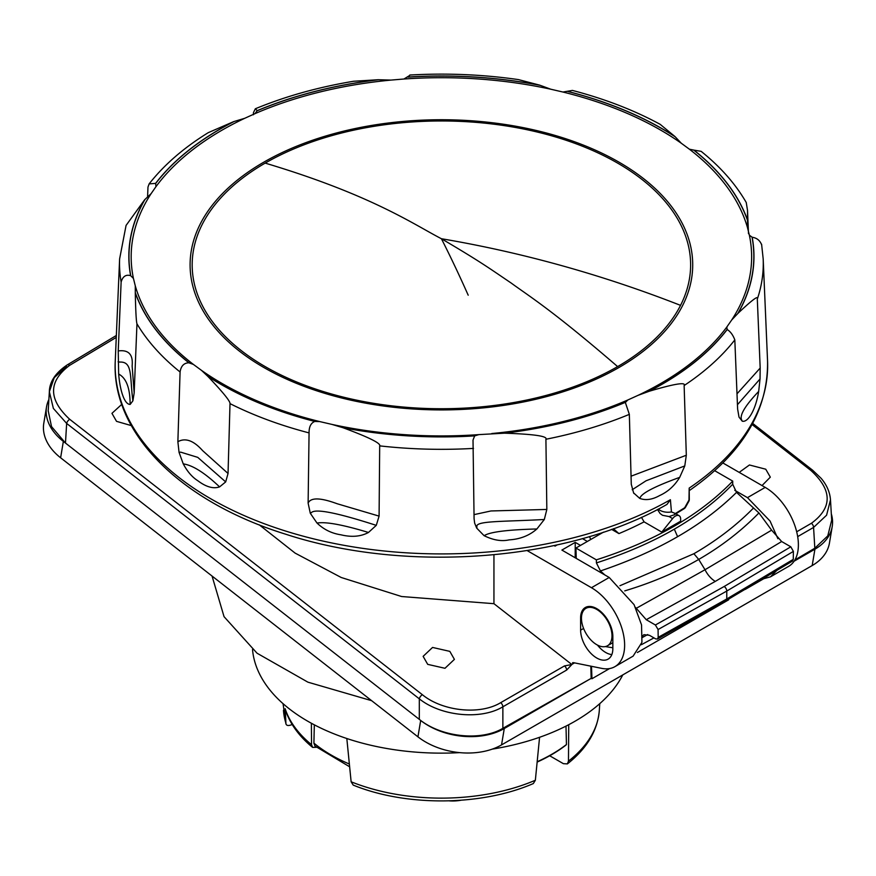 <?xml version="1.0" encoding="UTF-8"?>
<svg xmlns="http://www.w3.org/2000/svg" width="876" height="876" viewBox="0 0 876 876"><rect width="100%" height="100%" fill="white"/><g stroke="black" fill="none" stroke-linecap="round" stroke-linejoin="round"><path stroke-width="1.31" d="M617.624 366.595C551.376 309.436 528.37 295.661 511.245 283.09C489.761 268.582 481.209 262.143 441.405 238.721C414.644 224.99 371.993 195.009 265.176 163.111A249.222 143.883 180 0 1 568.546 141.102A249.222 143.883 180 0 1 680.543 305.363A249.222 143.883 180 0 1 617.624 366.595A249.222 143.883 180 0 1 511.562 402.916A249.222 143.883 180 0 1 227.048 338.256A249.222 143.883 180 0 1 265.176 163.111M389.152 122.903A251.313 145.088 180 0 1 687.222 234.659A251.313 145.088 180 0 1 493.648 406.749A251.313 145.088 0 0 1 195.589 294.993A251.313 145.088 0 0 1 389.152 122.903M726.828 327L731.701 319.981A310.224 179.109 0 0 0 749.363 235.195L747.513 227.716L747.513 219.986A312.557 180.456 0 0 0 693.923 150.114L689.379 149.194L681.298 143.248A310.224 179.109 0 0 0 562.95 92.035L550.796 89.221A310.224 179.109 0 0 0 403.956 79.015L390.992 80.088L378.235 79.727A312.557 180.456 0 0 0 257.205 110.661L254.993 113.65L244.689 118.315A310.224 179.109 0 0 0 155.972 186.643L151.099 193.662A310.224 179.109 0 0 0 133.437 278.437L135.298 285.915A310.224 179.109 0 0 0 193.421 364.438L201.513 370.384A310.224 179.109 0 0 0 319.85 421.608L332.004 424.422A310.224 179.109 0 0 0 478.844 434.616L504.565 433.182A312.557 180.456 0 0 0 625.595 402.248L627.807 399.993L638.111 395.317A310.224 179.109 0 0 0 726.828 327L727.179 329.54C730.376 331.457 732.927 334.906 734.822 339.899A321.875 185.832 180 0 1 684.134 385.539C686.149 381.87 674.487 383.787 649.16 391.276A312.557 180.456 0 0 0 727.179 329.54M747.513 227.749L747.513 227.716A310.224 179.109 0 0 0 689.379 149.194M749.363 235.195L752.188 237.254C756.897 237.944 760.061 240.517 761.671 244.951M734.822 339.899L737.614 409.037L739.015 417.107L742.224 421.159C747.94 422.878 755.736 409.848 758.682 391.353L760.029 378.98L760.182 368.051L757.313 299.121C758.901 294.894 752.495 299.603 738.085 313.236L731.701 319.981M544.325 519.49L544.084 519.512C500.787 521.844 474.266 520.694 476.96 527.188L476.664 528.075L484.045 535.641C493.21 540.185 501.576 541.587 509.142 539.868C520.125 539.2 529.378 535.565 536.9 528.951L544.325 519.49L546.832 509.449L545.912 439.259A321.875 185.832 0 0 0 629.34 414.359L631.278 484.231L633.589 492.881L639.699 498.367C645.59 500.634 652.248 499.692 659.661 495.542C667.994 491.754 674.673 485.676 679.721 477.3L684.78 465.923L686.313 455.246L684.134 385.539M633.589 492.881L633.994 493.538M670.403 499.725A326.244 188.351 180 0 1 509.23 549.799A326.244 188.351 180 0 1 115.26 360.912C111.241 433.149 180.795 501.773 285.784 534.24C406.376 573.747 568.436 561.198 666.997 504.39L670.403 499.725L671.443 511.923A11.169 6.45 180 0 1 658.347 509.065M757.313 299.121A321.875 185.832 0 0 0 763.182 258.902L767.551 360.912A326.244 188.351 180 0 1 689.182 488.096L688.963 501.072L685.525 507.237L675.363 513.522L671.443 511.923M638.111 395.317L649.16 391.276M629.34 414.359L625.508 402.938M545.912 439.259C547.818 436.193 534.031 434.178 504.565 433.182M476.664 528.075L474.65 523.114L474.08 518.658L473.018 440.08L474.661 435.887L478.844 434.616M379.089 516.117L337.315 503.788C329.748 501.083 311.9 494.787 308.122 503.098L310.29 513.248L316.959 522.983C323.66 529.476 331.675 533.418 340.972 534.82C351.692 537.404 360.857 536.605 368.5 532.444L376.286 525.337L379.089 516.117L379.691 445.873C380.972 443.311 368.752 437.266 343.042 427.74A312.557 180.456 0 0 0 474.661 435.887M308.122 503.098L309.064 432.897C309.009 426.776 310.925 422.966 314.812 421.444L319.85 421.608M228.045 473.478L202.761 450.757C198.6 446.245 188.723 435.668 177.872 441.712L179.054 452.377L183.215 463.798C187.278 471.507 192.183 477.179 197.932 480.815C206.199 487.023 213.437 489.038 219.624 486.859L225.69 481.899L228.045 473.478L230.005 403.628C230.322 401.307 222.942 392.229 207.886 376.406A312.557 180.456 0 0 0 314.812 421.444M177.872 441.712L180.084 371.993C180.982 366.015 183.916 362.949 188.877 362.795L193.421 364.438M134.17 392.941L132.145 366.004C132.517 360.901 133.262 348.911 118.238 350.947L118.654 373.921C120.078 391.419 124.666 404.602 130.174 404.405L132.9 400.803L134.17 392.941L136.963 323.824C136.229 321.448 135.671 311.144 135.287 292.923A312.557 180.456 0 0 0 188.877 362.795M118.238 350.947L121.129 282.028C122.739 276.433 125.903 274.308 130.612 275.655L133.437 278.437M147.573 196.969L147.978 187.081L149.117 183.905L155.621 183.369L155.972 186.643M253.405 114.778L253.46 112.621L255.354 108.766L257.205 110.661M409.574 75.533L403.956 79.015M255.354 108.766C285.445 96.316 318.185 87.151 353.586 81.26L378.235 79.727M409.771 75.04C446.431 72.949 482.654 74.471 518.428 79.596L539.758 85.169A312.557 180.456 0 0 0 408.139 77.022M681.298 143.248L674.925 136.514L660.154 124.326C634.071 110.19 604.823 98.889 572.422 90.425L562.95 92.035M539.758 85.169L550.796 89.221M748.498 233.695L747.524 210.437L746.242 202.509C735.544 183.96 720.51 166.9 701.139 151.34L693.923 150.114M747.524 210.437L747.513 219.986M149.117 183.905C164.13 164.797 183.84 147.715 208.236 132.67L233.651 121.633L244.689 118.315M343.042 427.74L332.004 424.422M207.886 376.406L201.513 370.384M135.287 292.923L135.298 285.915M121.129 282.028A321.875 185.832 0 0 1 119.618 258.902L126.067 225.428L144.715 199.673A312.557 180.456 0 0 0 130.612 275.655M144.715 199.673L151.099 193.662M657.482 509.514L660.132 513.555L662.541 515.296L669.089 516.566L674.268 514.781L684.167 508.671A10.424 6.231 58.2 0 0 685.525 507.237M641.44 517.289L644.09 521.866L661.774 532.082L680.652 521.187L680.652 519.096A7.424 4.281 120 0 0 679.108 515.701A7.424 4.281 120 0 0 672.615 518.603L669.089 516.566M689.182 488.096L689.303 499.506L684.167 508.671M644.09 521.866A303.249 175.08 180 0 1 618.927 533.593L613.386 528.688M618.927 533.593L611.558 529.345M589.493 536.539L590.72 539.506M724.145 600.487A3.723 2.146 -120 0 0 726.007 600.673L792.484 561.089L793.273 559.37L793.393 551.398L790.809 546.81L781.655 541.532L715.309 581.401A18.615 10.753 60 0 1 705.016 569.728L698.709 559.435C720.466 546.876 739.837 532.082 756.842 515.055L758.923 512.942L736.53 492.378L732.697 484.231L732.73 481.11L714.707 470.708M732.73 481.11C716.513 497.995 697.044 512.997 674.312 526.115C651.591 539.233 625.595 550.478 596.359 559.841L575.926 548.048L603.498 532.126M672.615 518.603L661.774 532.082M647.747 634.52L641.845 637.805M642.601 635.921L643.915 634.684L649.423 635.286L655.609 638.856L657.449 639.053L658.194 637.356L658.073 629.526L655.39 624.993L646.247 619.704L635.483 607.386M604.9 574.985L600.432 570.955L596.414 562.918L596.359 559.841M575.926 548.048L576.244 558.384M790.809 546.81L724.145 586.504L655.39 624.993M646.247 619.704L715.309 581.401M781.655 541.532L771.625 530.166L705.016 569.728L636.042 608.437M758.923 512.942L771.625 530.166M736.53 492.378C719.897 508.846 700.263 523.618 677.597 536.692C654.93 549.789 629.209 561.209 600.432 570.955M732.697 484.231L731.307 485.654C715.407 501.904 696.409 516.402 674.312 529.159C652.215 541.915 627.074 552.898 598.888 562.107L596.414 562.918M605.36 646.576L612.839 647.78M597.487 645.097A22.338 12.899 -120 0 0 611.831 654.58M580.613 617.93L580.613 630.096A22.776 13.151 60 0 0 590.742 653.211A22.776 13.151 60 0 0 608.393 658.949A22.776 13.151 60 0 0 612.839 648.689L612.839 636.534A22.776 13.151 -120 0 0 603.071 613.802A22.776 13.151 -120 0 0 585.617 607.353A22.776 13.151 -120 0 0 580.613 617.93L581.467 617.471M527.155 550.588L591.464 587.719A46.91 27.079 60 0 1 622.102 629.056A46.91 27.079 60 0 1 614.919 666.647A46.91 27.079 60 0 1 601.713 668.366L573.484 662.661L571.853 664.523L493.944 603.684L493.944 554.804M573.484 662.661L572.543 662.771M422.363 694.701C442.435 711.202 479.884 715.353 500.7 702.662L564.494 665.913L571.853 664.523L566.663 670.052L502.868 706.801C480.672 720.258 440.727 716.097 419.308 698.84A3.723 1.741 128 0 1 422.363 694.701L69.708 419.297C48.224 399.445 48.202 381.465 69.631 365.347A3.723 2.146 -120.9 0 0 67.277 364.876A3.723 2.146 -120.9 0 0 67.222 364.909M259.307 524.866L295.092 553.095L341.18 577.481L401.602 596.523L493.944 603.684M449.826 651.372L454.403 659.376L444.975 668.289L427.707 664.358L423.13 656.354L432.558 647.441L449.826 651.372M131.312 425.605L116.53 421.345L111.953 413.341L121.764 404.362M739.191 472.383L749.44 464.981L765.744 469.207L770.322 477.146L762.032 485.567M796.689 531.787L811.406 523.279A3.723 2.179 59.9 0 1 813.574 527.418L826.583 515.208L830.481 499.824L831.696 520.191L827.776 535.882L814.822 548.212L794.882 559.961M590.063 678.999L504.28 728.525A59.568 39.847 9.5 0 1 420.677 720.455C443.355 737.723 481.778 740.965 502.868 728.317L591.355 678.265L590.906 666.176M794.105 561.198L814.932 549.175A59.568 39.847 9.5 0 0 832.2 526.618L829.462 543A59.568 39.847 -170.5 0 1 812.183 565.557L501.543 744.907A59.568 39.847 -170.5 0 1 417.94 736.836L60.619 457.787A60.236 40.285 -170.5 0 1 43.8 423.239L46.538 406.869A60.236 40.285 9.5 0 0 63.357 441.405L420.688 720.444L417.94 736.836M763.259 579.014L745.18 589.449M48.202 410.724L51.52 426.59L65.47 443.048L66.653 423.436L53.37 408.413L49.352 391.725L54.235 377.687L66.543 366.453M48.881 399.511A60.236 40.285 9.5 0 0 46.538 406.869M832.2 526.618A59.568 39.847 9.5 0 0 831.324 513.873M212.058 576.058L224.048 616.671L257.062 653.222L307.903 682.163L371.665 700.69M622.77 674.914A189.128 109.193 180 0 1 492.246 749.133M459.769 752.626A189.128 109.193 180 0 1 307.662 721.167A189.128 109.193 180 0 1 252.518 649.543M349.634 766.785L314.944 746.045L313.904 743.133L314.32 724.824M346.819 738.512L351.134 781.786L353.214 785.104C406.168 806.73 481.461 806.095 533.331 783.56L535.356 780.253A158.03 91.235 180 0 1 351.134 781.786M539.572 737.285L535.356 780.253M565.995 726.105L566.454 744.523A156.092 90.118 180 0 1 537.185 761.737M549.701 755.769L563.367 763.664L567.374 763.905L568.469 761.145L568.732 724.693M566.454 744.523L566.027 745.027A155.457 89.757 180 0 1 537.141 762.087M316.488 747.294L312.612 747.403C299.077 736.289 289.978 723.729 285.313 709.724L285.926 723.696L283.047 703.658M312.612 747.403L311.549 744.688L311.374 723.247M283.474 710.283A158.03 91.235 180 0 0 285.762 722.722C285.905 725.689 288.051 726.281 292.201 724.474M460.896 800.259A27.156 15.68 180 0 1 449.235 800.861M812.687 470.259A3.723 1.741 128 0 0 812.654 470.226A3.723 1.741 128 0 0 810.837 470.412L752.079 424.521M591.464 587.719L609.203 577.47L634.071 604.648L641.539 624.906L641.933 642.349L633.107 656.135L614.919 666.647M557.147 544.905L555.055 546.12L554.103 545.573M582.409 538.587L587.347 541.445M580.503 545.409L575.225 542.364L575.193 557.782M609.203 577.47L561.888 550.073L575.225 542.364M728.646 599.14L728.668 599.808L637.389 652.51M609.587 668.563L591.957 678.736L591.497 666.297M734.778 490.33L747.469 497.645L765.208 487.395L722.875 462.955M762.558 579.058L770.475 576.835L776.705 570.528M777.888 538.696L770.081 521.067L747.469 497.645M770.475 576.835L788.674 566.334A46.91 27.079 -120 0 0 795.857 528.743A46.91 27.079 -120 0 0 765.208 487.395M591.957 678.736L591.355 678.265M596.72 644.681A21.593 12.472 60 0 1 582.617 625.65A21.593 12.472 60 0 1 585.924 608.349A21.593 12.472 60 0 1 596.72 609.411A21.593 12.472 60 0 1 610.835 628.442A21.593 12.472 60 0 1 607.517 645.743A21.593 12.472 60 0 1 596.72 644.681M468.2 295.201A986.365 226.742 80.4 0 0 441.405 238.721A986.365 772.796 26.9 0 1 532.728 257.949A986.365 772.796 26.9 0 1 680.543 305.363M491.808 433.543A310.224 179.109 180 0 0 505.901 432.01A310.224 179.109 0 0 0 627.807 399.993M254.993 113.65A310.224 179.109 0 0 1 376.899 81.621A310.224 179.109 180 0 1 390.992 80.088M737.789 313.531A312.436 180.379 0 0 0 752.057 237.199M738.085 313.236A312.557 180.456 0 0 0 752.188 237.254M760.182 368.051L737.001 393.817M760.029 378.98L737.439 404.712M758.682 391.353L758.507 391.605C744.578 406.311 739.048 415.914 741.895 420.414L742.224 421.159M648.656 391.441A312.436 180.379 0 0 0 727.113 329.453M686.313 455.246L631.059 476.194M684.78 465.923L646.039 480.793L632.198 489.75M679.721 477.3L679.36 477.475C655.193 486.29 642.119 493.013 640.126 497.645L639.699 498.367M546.832 509.449L490.987 510.96L474.047 514.628M536.9 528.951L536.451 528.984C508.518 529.739 491.414 531.798 485.118 535.148L484.045 535.641M379.691 445.873A321.875 185.832 0 0 0 473.5 448.402M230.005 403.628A321.875 185.832 0 0 0 309.064 432.897M136.963 323.824A321.875 185.832 0 0 0 180.084 371.993M674.925 136.514A312.557 180.456 0 0 0 567.987 91.465M747.502 220.325A312.436 180.379 0 0 0 693.748 150.103M675.199 136.798A312.436 180.379 0 0 0 567.823 91.498M540.251 85.344A312.436 180.379 0 0 0 408.03 77.11M378.804 79.727A312.436 180.379 0 0 0 257.172 110.77M503.996 433.193A312.436 180.379 0 0 0 625.628 402.15M342.549 427.576A312.436 180.379 0 0 0 474.77 435.81M376.286 525.337L376.056 525.293C337.041 512.712 315.491 508.474 311.418 512.58L310.29 513.248M368.5 532.444L368.073 532.345C343.863 525.042 327.306 521.877 318.393 522.884L316.959 522.983M225.69 481.899L197.735 457.36L180.697 452.147L179.054 452.377M219.624 486.859L219.339 486.651C205.334 473.434 193.771 465.923 184.628 464.127L183.215 463.798M132.9 400.803L132.867 400.671C129.67 376.154 132.813 361.503 119.837 362.073L118.107 361.777M130.174 404.405L130.119 404.143C130.064 388.747 126.582 378.914 119.662 374.632L118.654 373.921M233.651 121.633A312.557 180.456 0 0 0 155.621 183.369M234.144 121.479A312.436 180.379 0 0 0 155.687 183.467M145.011 199.389A312.436 180.379 0 0 0 130.754 275.721M135.298 292.595A312.436 180.379 0 0 0 189.052 362.817M207.601 376.122A312.436 180.379 0 0 0 314.977 421.422M675.363 513.522A10.424 6.231 58.2 0 1 674.268 514.781M688.963 501.072A11.169 6.45 0 0 0 689.303 499.506M658.194 637.356L726.773 598.965L726.773 591.059A3.723 2.146 -120 0 0 724.145 586.504M658.073 629.526L726.773 591.059L793.393 551.398M793.273 559.37L726.773 598.965A3.723 2.146 -120 0 1 726.007 600.673L657.449 639.053M619.934 585.737L693.891 553.72L698.709 559.435C676.962 571.995 652.828 582.321 626.329 590.402L624.741 590.895M753.535 507.981C736.431 525.392 716.546 540.634 693.891 553.72M674.312 529.159L677.597 536.692M583.602 628.486L580.613 630.096M116.256 337.413L69.631 365.347M811.406 523.279C832.594 507.697 832.408 490.078 810.837 470.412M814.822 548.212L813.574 527.418L797.686 536.616M501.543 744.907L504.28 728.525M814.932 549.175L812.183 565.557M500.7 702.662A3.723 2.113 -119.9 0 1 502.868 706.801L502.868 728.317M571.853 664.413L574.547 662.869M591.169 678.374L590.807 666.154M60.619 457.787L63.357 441.405M69.708 419.297A3.723 1.741 -52 0 0 66.653 423.436L419.308 698.84L419.308 719.382M313.904 743.133A155.753 89.921 0 0 0 349.36 764.025M599.753 703.658L599.326 710.283A158.03 91.235 180 0 1 568.469 761.145M311.549 744.688A159.005 91.805 180 0 1 285.138 708.684M564.494 665.913A3.723 2.113 60.1 0 1 566.663 670.052M763.182 258.902L761.594 244.196M119.618 258.902L115.26 360.912M675.845 513.818L679.108 515.701M767.551 360.912C768.34 410.537 742.235 453.779 689.215 490.648M653.945 637.892L641.363 644.714M48.18 411.118L49.352 391.846M599.326 710.283C597.607 730.595 586.953 748.465 567.374 763.905M830.481 499.824C829.911 492.192 826.802 485.03 821.151 478.351L812.643 470.226L752.681 423.393M116.344 335.475L67.277 364.876C55.484 372.847 49.516 381.794 49.352 391.725M589.22 606.444L585.924 608.349M612.839 642.677L607.517 645.743"/></g></svg>
